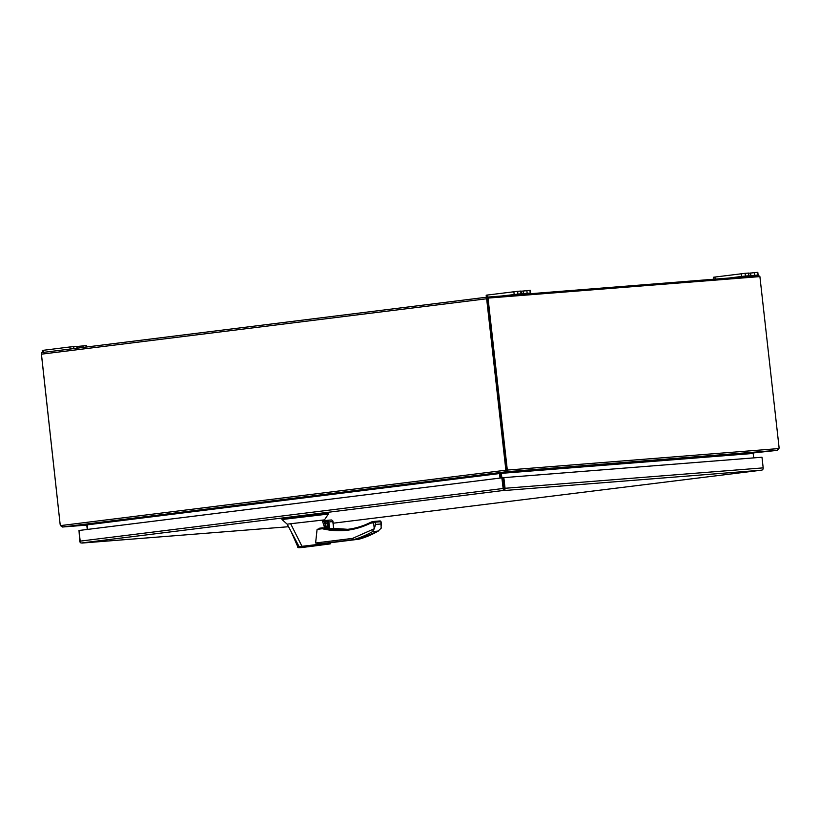 <?xml version="1.0" encoding="UTF-8"?>
<svg xmlns="http://www.w3.org/2000/svg" width="820" height="820" viewBox="0 0 820 820"><rect width="100%" height="100%" fill="white"/><g stroke="black" fill="none" stroke-linecap="round" stroke-linejoin="round"><path stroke-width="1.23" d="M761.339 470.198L333.166 523.201L761.278 470.208L503.869 490.555L503.716 489.171M761.278 470.208L762.221 469.983A2.091 1.794 -94.5 0 0 763.184 467.871L761.985 457.232L503.849 477.629L502.67 477.783L503.869 488.433L502.67 477.783L501.953 477.834L78.997 530.478L80.196 541.128A2.091 1.087 82.9 0 0 81.139 543.024L81.139 543.024A2.091 1.794 85.5 0 1 79.735 541.21L79.007 530.509M763.184 467.871L505.048 488.279A2.091 1.794 85.5 0 1 504.085 490.391L81.139 543.024M501.256 472.699L754.133 452.814L777.227 450.334L778.969 448.55A3.659 1.896 82.9 0 0 779 446.818L759.904 276.596L488.033 298.09L507.119 468.312A3.659 1.896 82.9 0 0 507.539 470.014L506.944 471.705L501.266 472.802L503.142 488.484A2.091 1.087 -97.1 0 0 504.085 490.391L503.869 488.433M505.048 488.279L503.849 477.629M324.587 527.68L324.013 525.876L326.483 527.28L327.733 526.696M327.159 521.653L325.817 521.397L323.644 524.697L322.578 521.366L327.067 520.813M327.18 521.838A2.747 2.347 -94.5 0 0 323.931 524.564A2.747 2.347 -94.5 0 0 327.713 526.532M310.647 546.274L312.02 546.161M303.195 547.196L302.549 547.176M326.657 514.284L325.755 514.355L325.622 513.197L326.524 513.125L326.657 514.284L328.246 514.222L324.464 519.88L290.649 523.724L301.986 546.315L330.347 542.973M325.837 543.332L330.45 542.625L320.323 543.762L315.608 542.994L317.084 529.382L322.629 527.834L319.369 528.234M324.013 525.876L323.644 524.697M322.701 520.925L327.026 520.382L322.701 520.925M301.986 546.315L302.508 547.094L330.224 543.875L310.831 546.438L311.231 545.618L310.831 546.438L306.188 546.981L306.044 546.397M290.649 523.724L287.174 524.175L299.228 546.848L301.996 546.345M328.246 514.222L328.123 513.053M325.755 514.355L282.029 519.511L281.895 518.342L281.998 519.511L287.174 524.175M325.622 513.197L282.387 518.26L282.029 519.511M327.908 528.326L322.69 527.824A0.881 0.748 85.5 0 1 322.875 527.844L322.639 527.834A0.881 0.748 85.5 0 1 322.67 527.824M359.15 539.16L353.481 539.632L352.579 538.391L374.289 528.736L375.601 524.421L375.345 522.166L373.592 522.791L374.504 521.387L372.28 521.663L370.568 523.17C355.08 530.796 338.988 532.651 322.28 528.736L322.875 527.844A93.951 80.278 85.5 0 0 344.8 529.628A93.951 80.278 85.5 0 0 370.712 522.33L372.065 521.735M302.58 547.278L301.832 547.309M302.508 547.094L330.306 543.865L330.962 542.604M291.151 531.647L297.947 547.083L300.007 547.432M326.309 513.381C328.646 513.043 328.717 512.951 326.524 513.125M374.566 521.376L380.039 520.946A0.881 0.748 85.5 0 1 380.88 521.725L381.187 528.193L377.794 531.339A108.332 92.568 85.5 0 1 359.016 539.201L330.983 542.686L359.037 539.201M359.088 539.191L378.481 530.981L372.26 531.78L374.289 528.736M327.077 520.321L328.174 528.746L327.231 520.341L328.83 521.94L332.93 521.612L331.782 519.982L327.077 520.31M328.01 528.654L333.709 528.603L332.654 520.464M327.221 526.86A2.747 2.347 85.5 0 1 326.811 521.684M331.782 519.982L331.167 519.993M374.494 521.387L374.504 521.387A0.881 0.748 -94.5 0 1 374.535 521.387L370.712 522.33M374.258 528.716L373.592 522.791L370.568 523.17L370.63 522.35C362.399 526.481 353.789 528.9 344.8 529.628M85.7 524.503L62.597 527.004L60.506 525.64A3.659 1.896 -97.1 0 1 60.096 523.949L41.389 353.676M62.597 526.932L61.725 526.563M60.506 525.64L61.018 525.579M85.7 524.523L86.736 524.8L87.279 529.443M488.033 298.09L487.131 298.203L506.227 468.425A3.659 1.896 82.9 0 0 506.647 470.126L778.969 448.55M777.227 450.334L506.944 471.705L506.811 470.567L507.395 471.387M754.133 452.814L753.18 453.439L501.44 473.345M505.673 470.875L506.832 470.659M501.44 473.191L500.528 472.843M753.682 457.888L753.18 453.439M501.051 477.947L500.548 473.447A1.578 1.353 85.5 0 1 500.548 473.007M750.341 275.868L753.795 275.52L750.341 275.868M522.104 294.001L526.317 293.509L522.104 294.001M759.494 276.627A1.578 0.82 -97.1 0 0 758.623 275.684L487.295 297.127A1.578 0.82 -97.1 0 1 487.295 297.127L42.035 352.549A1.578 0.82 82.9 0 0 42.035 352.549A1.578 0.82 82.9 0 0 41.41 354.178L60.096 523.949M505.52 471.49L505.509 470.229A3.659 3.126 -94.5 0 0 505.684 468.466L486.649 298.767A1.578 0.82 -97.1 0 1 487.275 297.127M487.398 298.183L506.227 468.425L505.684 468.466M87.75 529.382L87.207 524.708L85.987 524.472L62.935 526.942L60.998 525.548L506.053 470.188A3.659 3.126 -94.5 0 0 506.227 468.425L507.119 468.312M60.998 525.548A3.659 3.126 85.5 0 1 60.444 523.877M776.929 450.395L753.857 452.876M62.935 526.942L505.561 471.848L499.472 473.406L500.015 478.08M499.985 472.966L499.964 473.068A1.578 0.82 82.9 0 1 500.046 473.509L500.559 478.009M85.987 524.472L499.964 473.068M516.805 294.8L530.643 293.047L521.007 293.785L501.635 295.999M486.403 297.24L486.178 295.19L517.615 291.315L521.1 291.049L521.407 293.775M521.12 291.233L530.335 290.321L530.643 293.047M77.387 348.141L77.182 346.296L69.946 346.962L42.25 350.437L42.476 352.487M86.571 347.003L86.418 345.568L77.203 346.481M748.178 273.091L748.885 275.786L748.578 273.07L745.093 273.327L713.646 277.211L713.871 279.22M757.413 272.353L758.121 275.059L757.813 272.342L748.598 273.255M741.341 273.736L741.649 276.453L745.4 276.053L745.093 273.327M748.486 275.807L745.4 276.053M748.885 275.786L742.172 276.688L754.636 275.325L754.328 272.599M757.721 275.079L754.636 275.325M758.121 275.059L744.273 276.811M741.649 276.453L729.113 278.011M82.113 543.045L288.537 526.727L82 543.055M325.448 523.806L327.385 523.652L325.448 523.806L326.022 525.979M503.142 488.484L80.196 541.128M333.75 528.377A93.951 80.278 -94.5 0 0 347.782 529.32L333.75 528.377M317.084 529.382L322.28 528.736L322.629 527.834M315.608 542.994L352.579 538.391M320.323 543.762L353.481 539.632A108.332 92.568 -94.5 0 0 372.26 531.78M315.239 515.431L315.116 514.263M381.136 523.98L375.601 524.421M380.88 521.725L375.345 522.166A0.881 0.748 -94.5 0 0 374.535 521.387L380.07 520.946L381.085 521.786L381.515 525.63M329.619 528.931L328.83 521.94M328.103 520.823L329.005 528.88M62.535 527.014L86.787 525.097L62.597 527.004M487.254 297.137L42.045 352.538M41.41 354.178L486.649 298.767M499.503 473.55L87.238 524.851M520.7 291.069L521.007 293.785M517.615 291.315L517.922 294.031M513.863 291.715L514.171 294.431M487.48 294.995L487.715 297.096M529.935 290.341L530.243 293.058M526.86 290.587L527.157 293.304M523.109 290.987L523.416 293.704M76.783 346.317L76.988 348.192M73.923 348.572L73.687 346.563M79.366 347.895L79.181 346.235M83.107 347.434L82.933 345.835M86.018 345.589L86.182 347.044M43.788 352.323L43.552 350.253M69.946 346.962L70.171 349.043M750.884 275.725L750.577 272.998M715.194 279.118L714.958 277.016M324.464 519.87L324.659 520.679M331.352 519.972L327.016 520.321L327.949 528.674M297.947 547.083C297.065 547.903 299.812 547.873 306.188 546.981L306.188 546.981M333.771 528.582L332.94 521.141"/></g></svg>
